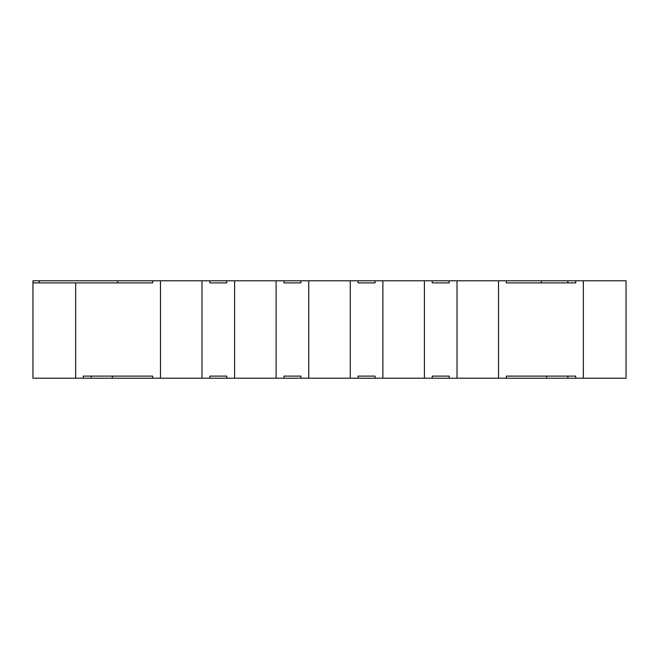 <?xml version="1.0" encoding="UTF-8"?>
<svg xmlns="http://www.w3.org/2000/svg" width="659" height="659" viewBox="0 0 659 659"><rect width="100%" height="100%" fill="white"/><g stroke="black" fill="none" stroke-linecap="round" stroke-linejoin="round"><path stroke-width="0.99" d="M152.633 376.1L152.633 378.217L112.351 378.217L112.351 376.1L83.256 376.1L152.633 376.1L152.633 378.217L201.983 378.217L201.983 280.783L152.633 280.783L152.633 282.9L152.633 280.783L32.95 280.783L32.95 282.9L152.633 282.9M575.744 376.1L575.744 378.217L567.844 378.217L567.844 376.1L506.376 376.1L575.744 376.1L575.744 378.217L626.05 378.217L626.05 280.783L575.735 280.783L575.735 282.9L567.803 282.9L567.803 280.783L575.735 280.783M201.983 378.217L226.77 378.217L226.77 376.1L209.826 376.1L226.77 376.1L226.77 378.217L276.121 378.217L276.121 280.783L226.77 280.783L226.77 282.9L226.77 280.783L201.983 280.783M276.121 378.217L300.908 378.217L300.908 376.1L283.963 376.1L300.908 376.1L300.908 378.217L350.258 378.217L350.258 280.783L300.908 280.783L300.908 282.9L300.908 280.783L276.121 280.783M350.258 378.217L375.045 378.217L375.045 376.1L358.101 376.1L375.045 376.1L375.045 378.217L424.396 378.217L424.396 280.783L375.045 280.783L375.045 282.9L375.045 280.783L350.258 280.783M432.23 376.1L449.183 376.1L432.23 376.1L432.23 378.217L424.396 378.217M575.735 282.9L506.367 282.9L506.367 280.783L541.311 280.783L541.319 282.9L567.803 282.9M432.23 282.9L432.23 280.783L449.183 280.783L449.183 282.9L432.23 282.9L449.183 282.9L449.183 280.783L457.025 280.783L457.025 378.217L498.534 378.217L498.534 280.783L457.025 280.783M358.101 282.9L375.045 282.9L358.101 282.9L358.101 280.783M283.963 282.9L300.908 282.9L283.963 282.9L283.963 280.783M209.826 282.9L226.77 282.9L209.826 282.9L209.826 280.783M382.879 378.217L382.879 280.783M358.101 376.1L358.101 378.217M308.75 378.217L308.75 280.783M283.963 376.1L283.963 378.217M234.612 378.217L234.612 280.783M209.826 376.1L209.826 378.217M160.475 378.217L160.475 280.783M32.95 282.9L32.95 378.217L75.653 378.217L75.653 282.9M75.653 378.217L83.256 378.217L83.256 376.1M626.05 376.1L626.05 280.783M583.347 378.217L583.347 280.783M506.367 282.9L506.367 280.783L498.534 280.783M498.534 378.217L506.376 378.217L506.376 376.1M432.23 280.783L424.396 280.783M432.23 378.217L449.183 378.217L449.183 376.1L449.183 378.217L457.025 378.217M91.156 376.1L91.156 378.217L83.256 378.217M541.311 282.9L541.311 280.783L567.803 280.783M39.301 282.9L39.301 280.783M117.673 282.9L117.673 280.783L117.681 282.9M91.156 378.217L112.351 378.217M546.649 376.1L546.649 378.217L567.844 378.217M546.649 378.217L506.376 378.217"/></g></svg>
